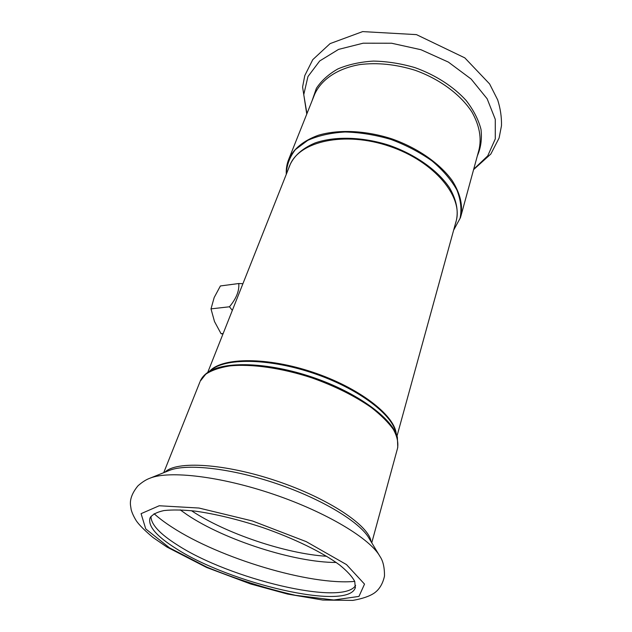 <?xml version="1.0" encoding="UTF-8"?>
<svg xmlns="http://www.w3.org/2000/svg" width="632" height="632" viewBox="0 0 632 632"><rect width="100%" height="100%" fill="white"/><g stroke="black" fill="none" stroke-linecap="round" stroke-linejoin="round"><path stroke-width="0.95" d="M232.331 310.391L229.471 306.781C236.36 298.454 239.457 290.704 238.746 283.531L242.917 283.705M238.746 283.531L220.402 285.956L214.177 297.522L211.001 308.874L214.485 321.514L221.066 333.72L222.985 333.957M211.001 308.874L229.471 306.781M221.066 333.72L223.159 333.53M150.969 516.344C150.945 524.307 159.722 533.835 177.308 544.942C229.424 578.975 343.279 606.594 355.626 585.406M175.972 548.489C229.629 583.376 348.042 611.349 355.271 587.744L354.757 581.464C352.15 576.526 347.071 571.012 339.526 564.905C322.518 552.368 293.991 538.393 262.343 527.42C237.972 519.417 215.583 513.982 195.177 511.122C182.719 509.827 172.307 509.645 163.933 510.569C156.91 512.102 152.288 514.535 150.053 517.885C147.69 525.95 156.333 536.157 175.972 548.489M397.765 447.472L397.378 437.194C392.464 418.352 357.143 392.385 312.548 377.249C267.992 362.033 223.61 360.872 207.541 372.564C204.081 374.997 201.64 377.881 200.21 381.207L205.708 374.239C211.515 370.368 219.454 367.611 229.535 365.952C251.267 363.645 281.904 367.966 312.295 378.023C335.339 386.286 355.034 396.122 371.371 407.553C381.001 415.066 388.372 422.413 393.475 429.594C397.188 436.514 398.539 442.771 397.52 448.372L371.758 542.793M199.941 381.894L163.728 472.681M207.541 372.564L212.368 369.096C228.065 357.696 270.899 358.739 313.796 373.386C356.725 387.953 390.774 413.083 395.6 431.474L396.975 435.89M371.047 541.608C369.183 525.65 328.593 498.395 276.626 480.952C224.692 463.406 176.091 460.602 165.015 472.159M396.193 433.37C393.965 414.671 358.613 387.519 313.03 372.28C267.478 356.922 223.033 357.262 209.998 370.802M207.731 372.43L289.804 165.458C298.968 141.284 344.582 130.84 389.644 146.332C434.792 161.555 463.983 197.46 455.885 221.99L397.015 436.009M455.238 224.352C459.101 213.261 457.197 201.063 449.518 187.775C437.889 170.442 415.422 154.421 388.988 145.226C362.326 136.733 334.755 136.085 315.06 142.951C300.95 148.962 292.103 157.55 288.508 168.72M286.312 174.258C286.62 165.221 289.661 156.981 295.444 149.555L307.76 140.359C318.338 135.627 330.773 132.839 345.072 131.993C360.066 132.388 375.345 134.869 390.916 139.435C406.115 145.115 419.838 152.296 432.083 160.97C443.024 170.229 451.303 179.93 456.928 190.074C460.847 200.131 461.881 209.587 460.033 218.427L453.658 230.095M453.642 230.151L460.515 217.519C463.24 206.158 460.523 193.929 452.37 180.839C440.228 163.775 418.076 148.165 392.148 138.961C365.983 130.429 338.728 129.22 318.41 135.232C303.731 140.557 293.872 148.496 288.824 159.066C286.833 163.917 285.988 168.997 286.296 174.314M460.847 216.31L478.898 150.171C481.797 138.187 479.483 125.492 471.962 112.077C460.696 94.65 439.793 79.071 415.09 70.27C395.932 64.314 377.517 62.41 359.853 64.567C337.48 68.422 321.261 79.577 314.673 94.263L288.824 159.066M379.184 555.125L369.12 538.409C360.319 522.364 322.494 499.241 276.99 483.78C231.502 468.265 186.859 463.319 169.384 470.413L149.997 478.187C146.166 479.546 142.137 482.105 137.918 485.866C132.222 492.857 129.75 499.359 130.516 505.379L131.164 509.597C132.017 512.86 133.715 516.573 136.259 520.729C139.119 524.923 144.712 530.517 153.031 537.508L166.911 547.028L206.632 567.473L250.635 583.976L287.631 594.08L322.794 600.044L352.814 600.4C362.484 598.694 369.665 596.229 374.365 592.998C376.498 591.449 382.091 587.136 384.493 576.084C384.564 567.449 383.063 560.916 380.006 556.492C370.399 538.804 326.681 512.339 273.68 494.327C220.694 476.259 169.234 470.327 149.997 478.187L149.373 478.44M169.574 547.889L206.751 567.094C236.084 579.086 265.653 588.487 295.46 595.304L333.799 600.005L358.976 596.403L364.522 584.11L346.478 564.581L306.251 541.648L252.476 520.981L198.985 508.041L159.209 505.758L141.078 513.666L145.747 528.937L169.574 547.889M169.384 470.413L168.831 470.627L169.384 470.413M191.464 510.688C225.395 533.384 285.83 553.782 326.641 556.279M180.183 509.85L187.104 514.756C224.526 540.012 294.623 562.583 336.169 562.464M154.082 513.69C159.003 518.153 165.031 522.68 172.165 527.27C219.652 558.285 310.178 585.611 354.734 581.393M473.708 169.194L487.73 155.883L495.291 138.898L495.283 119.345L487.146 98.774L471.124 79.032L448.364 62.086L420.944 49.715L391.579 43.229L363.203 43.189L338.547 49.399L319.697 60.972L307.942 76.575L303.755 94.65L306.939 113.657M477.334 155.883C480.897 147.73 482.113 138.882 480.992 129.331C478.44 119.582 473.479 109.952 466.108 100.441C453.468 86.584 435.503 74.987 414.955 67.624C400.98 63.548 387.139 61.367 373.425 61.083C360.201 61.912 348.366 64.519 337.938 68.904C328.601 74.181 321.412 80.667 316.371 88.354L312.042 100.851M355.271 587.744L355.445 587.128M473.589 169.629L490.827 154.034L499.106 138.005L501.484 125.713C501.697 117.165 500.426 108.554 497.676 99.88L489.603 83.93L464.812 57.867L416.464 34.626L362.65 31.6L330.086 43.616L312.769 59.661L304.782 75.587L302.594 86.995L306.765 114.076"/></g></svg>
